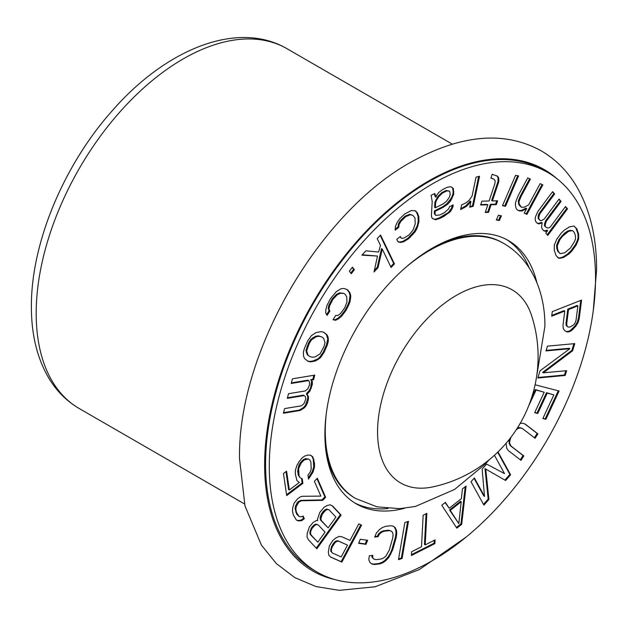 <?xml version="1.0" encoding="UTF-8"?>
<svg xmlns="http://www.w3.org/2000/svg" width="628" height="628" viewBox="0 0 628 628"><rect width="100%" height="100%" fill="white"/><g stroke="black" fill="none" stroke-linecap="round" stroke-linejoin="round"><path stroke-width="0.94" d="M441.759 243.185A147.447 85.125 -60 0 1 502.18 242.573L503.248 243.193A147.447 85.125 120 0 0 405.311 267.771M326.348 413.145A147.447 85.125 120 0 0 325.265 431.075A147.447 85.125 120 0 0 355.801 498.569L354.741 497.957A147.447 85.125 -60 0 1 326.136 452.435M377.561 431.923A111.501 64.378 120 0 0 432.7 486.92A133.175 133.175 0 0 0 531.602 315.609A111.501 64.378 120 0 0 444.412 303.34A111.501 64.378 120 0 0 377.561 431.923M547.757 172.472L544.052 170.329A230.696 133.191 120 0 0 366.281 232.132A230.696 133.191 120 0 0 265.581 464.296A230.696 133.191 120 0 0 313.356 569.902L317.061 572.045A230.696 133.191 120 0 0 494.833 510.242A230.696 133.191 120 0 0 595.532 278.078A230.696 133.191 120 0 0 547.757 172.472A230.696 133.191 120 0 0 369.986 234.275A230.696 133.191 120 0 0 269.286 466.439A230.696 133.191 120 0 0 317.061 572.045M354.553 502.824A152.047 87.787 120 0 0 388.096 508.515M529.184 267.936A152.047 87.787 120 0 0 506.56 239.551M536.869 282.576A152.047 87.787 120 0 0 508.437 240.579A152.047 87.787 120 0 0 391.268 281.313A152.047 87.787 120 0 0 324.896 434.333A152.047 87.787 120 0 0 356.39 503.939A152.047 87.787 120 0 0 404.479 508.272M571.135 330.925L575.884 326.16L578.145 322.384L579.251 318.333L581.567 300.082L552.279 311.629L551.698 316.19L564.784 311.033L563.041 324.723L563.183 328.279L564.666 330.587L566.872 331.882L568.638 331.906L571.135 330.925L570.397 330.493L575.146 325.736L577.399 321.952L578.506 317.901L580.735 300.412M545.991 350.919L569.839 348.713L540.009 370.818L537.851 377.985L565.2 375.458L566.637 370.677L543.361 372.828L572.618 350.777L574.769 343.618L547.42 346.146L545.991 350.919M528.556 406.159L536.084 390.027L544.209 392.249L534.679 412.69L537.725 413.522L547.255 393.089L553.865 394.894L542.859 418.476L545.913 419.308L559.108 391.016L535.095 384.783M506.121 443.235L506.702 448.204L508.28 450.527L521.005 460.34L523.823 455.928L511.098 446.115L509.928 444.114L509.63 441.696L510.933 437.269M516.247 429.756L518.084 428.461L520.251 427.943L522.363 428.477L535.087 438.289L537.906 433.877L525.181 424.065L522.661 423.217L520.165 423.413M494.424 455.284L504.543 473.638L486.598 464.053L482.147 469.108L484.51 496.363L474.36 477.947L471.016 481.731L483.913 505.132L488.922 499.448L485.742 469.069L505.611 480.506L510.619 474.831L497.996 451.917M456.823 528.156L461.69 524.325L466.078 486.048L462.428 488.922L461.36 498.656L449.201 508.24L445.409 502.345L441.767 505.218L456.823 528.156M411.442 555.482L434.882 543.636L435.078 539.884L425.211 544.876L426.852 513.382L423.154 515.25L421.506 546.745L411.638 551.737L411.442 555.482M404.856 522.512L398.466 559.642L402.085 558.48L408.475 521.342L404.856 522.512M374.673 537.105L378.119 536.681L379.391 534.177L381.573 532.34L384.108 531.249L389.281 530.605L391.354 531.139L392.61 532.544L393.073 534.836L392.72 538.015L389.258 550.183L385.914 556.078L383.732 557.915L381.196 559.006L376.023 559.65L373.95 559.116L372.687 557.711L372.804 555.348L369.358 555.772L368.777 559.76L370.151 562.719L371.996 564.062L374.633 564.517L379.814 563.881L382.915 562.712L385.678 560.804L388.905 557.279L392.704 549.759L396.174 537.592L396.755 533.604L396.527 530.495L395.145 527.536L393.309 526.193L390.663 525.738L385.49 526.374L382.389 527.544L379.626 529.451L376.4 532.976L374.673 537.105M360.284 539.264L358.619 543.322L365.975 544.343L367.639 540.284L360.284 539.264M329.394 545.803L328.311 552.138L328.899 555.325L330.791 557.146L341.883 562.115L361.571 525.141L358.8 523.893L350 540.418L341.687 536.689L338.955 536.445L335.854 537.976L332.793 540.504L329.394 545.803M317.729 520.534L316.504 520.486L313.372 522.221L309.4 526.861L307.202 533.392L307.076 537.058L308.332 539.672L316.857 548.77L341.13 515.078L332.612 505.98L330.32 504.802L327.345 505.438L324.213 507.165L319.731 512.519L317.533 519.058L317.729 520.534M322.698 500.343L325.626 497.29L317.336 478.246L314.408 481.291L320.853 496.112L302.217 496.293L299.996 497.07L297.421 498.977L294.139 503.161L292.719 507.722L292.467 511.059L293.268 514.842L296.385 520.047L298.481 520.95L301.746 520.62L304.313 518.712L303.167 516.067L300.945 516.836L299.085 516.475L296.424 512.322L295.859 509.065L296.338 506.254L298.802 502.149L301.613 500.767L322.698 500.343L321.96 499.912L324.888 496.866L316.952 478.646M302.241 478.787L299.988 477.602L298.983 475.475L298.653 468.504L301.299 462.891L304.321 459.877L308.348 458.997L309.879 460.002L310.884 462.13L311.213 469.1L310.248 471.997L307.948 475.184L308.521 479.085L313.027 472.06L314.424 467.389L314.573 463.668L312.901 456.988L310.554 455.159L307.775 455.096L304.47 456.156L301.974 458.048L299.046 461.706L296.84 465.544L295.443 470.207L295.293 473.936L296.966 480.608L299.313 482.445L289.335 489.997L286.58 471.149L283.456 473.512L286.698 495.61L302.908 483.332L302.241 478.787M578.608 233.922L576.74 228.655L573.929 226.064L569.486 226.841L564.101 230.288L561.299 233.012L556.848 239.103L554.281 245.14L554.281 250.454L556.149 255.722L558.959 258.312L563.402 257.543L568.787 254.089L571.59 251.365L576.041 245.281L578.608 239.237L578.608 233.922L577.87 233.498L575.994 228.231L574.4 226.323M565.506 206.502L550.081 227.289L548.048 228.019L546.219 227.454L545.41 226.527L545.222 224.769L546.266 221.339L561.071 201.392L559.061 199.068L544.256 219.015L541.595 220.585L540.174 220.483L538.965 219.086L538.777 217.327L539.821 213.905L554.626 193.958L552.609 191.634L537.811 211.581L535.527 216.668L535.103 219.258L535.692 221.488L537.309 223.34L539.13 223.906L542.192 222.807L541.548 226.692L542.137 228.922L543.754 230.782L545.575 231.347L547.616 230.609L545.763 233.106L547.781 235.429L567.516 208.826L565.506 206.502M540.119 183.643L528.682 204.854L524.003 207.287L521.35 207.209L519.113 203.857L519.026 201.51L520.973 196.65L530.417 179.121L527.724 177.873L518.281 195.394L516.334 200.254L515.384 203.276L515.462 205.623L516.09 208.221L517.205 209.893L519.364 210.898L522.017 210.977L526.696 208.543L524.215 213.151L526.908 214.407L542.812 184.891L540.119 183.643M515.58 175.322L502.486 205.725L505.516 206.29L518.61 175.887L515.58 175.322M498.397 215.231L496.348 219.981L499.378 220.546L501.427 215.796L498.397 215.231M490.892 178.171L493.851 179.043L495.17 180.911L494.864 183.768L489.094 200.999L481.896 201.172L480.616 204.995L487.815 204.822L485.256 212.484L488.529 212.405L491.088 204.744L496.324 204.618L497.611 200.795L492.368 200.921L498.781 181.775L498.75 177.983L497.431 176.115L492.179 174.341L490.892 178.171M476.048 177.159L472.099 195.944L469.21 200.246L466.015 202.844L461.619 204.869L460.63 209.564L466.628 206.243L470.914 201.58L469.728 207.216L473.229 206.306L479.541 176.256L476.048 177.159M431.146 195.3L432.197 201.635L431.397 215.765L431.97 218.057L435.392 219.776L439.694 218.489L444.035 216.322L450.653 211.298L453.031 206.683L453.126 204.916L449.507 206.722L448.682 208.849L444.239 212.79L439.89 214.957L435.644 215.365L435.016 213.96L435.173 211.306L443.14 207.326L447.536 204.273L450.527 201.062L453.73 194.319L453.353 188.494L451.328 186.932L449.931 186.775L447.081 187.34L442.732 189.507L439.066 192.199L436.79 195.049L435.965 197.184L434.764 193.487L431.146 195.3M418.845 216.801L417.337 212.759L415.391 210.812L411.293 210.545L404.597 214.062L399.73 218.748L397.132 222.524L395.381 226.512L395.185 230.138L398.764 227.336L399.086 224.479L400.962 221.26L405.837 216.566L410.382 214.737L412.926 215.357L415.006 218.073L415.21 224L413.004 230.084L408.977 234.982L403.843 238.138L401.441 238.287L400.334 236.544L396.763 239.346L397.995 241.851L400.531 242.471L403.655 241.764L408.789 238.609L414.959 232.03L416.843 228.812L418.915 221.967L418.845 216.801L418.099 216.377L416.6 212.335L414.975 210.71M377.507 256.043L374.029 271.94L378.025 267.63L382.24 249.065L391.111 267.504L394.439 263.909L380.544 235.029L377.216 238.624L380.466 245.383L378.613 252.048L365.896 250.839L361.901 255.149L377.507 256.043L362.238 254.787M349.349 271.218L351.319 273.706L354.388 269.702L352.418 267.214L349.349 271.218M347.519 289.744L344.026 288.456L340.98 288.754L336.294 291.667L330.414 298.763L327.086 305.208L325.893 309.4L325.728 313.082L327.141 315.389L329.865 311.048L328.939 309.102L329.598 305.773L332.919 299.328L337.165 294.838L340.274 293.307L343.814 293.37L345.282 294.446L346.695 296.754L346.97 302.029L344.686 307.956L340.384 313.678L337.762 315.562L335.752 315.358L333.028 319.699L335.533 320.272L338.633 318.741L341.797 315.986L346.099 310.263L348.878 304.69L350.024 301.723L350.785 295.945L349.914 292.766L347.519 289.744M307.72 340.918L304.423 348.336L303.387 352.182L303.567 356.296L304.58 358.557L308.026 361.343L310.468 361.877L315.57 360.959L320.264 357.913L323.962 352.614L327.259 345.188L328.295 341.342L328.114 337.228L327.102 334.967L323.656 332.181L321.214 331.647L316.12 332.565L311.417 335.611L307.72 340.918M291.219 383.457L308.678 380.584L309.58 382.216L309.549 384.893L307.869 388.732L305.286 390.938L288.535 393.693L287.31 398.348L304.062 395.593L305.216 396.292L305.883 398.851L303.96 403.623L301.377 405.829L284.617 408.585L283.401 413.232L300.153 410.476L304.133 408.043L306.017 405.955L307.453 403.043L308.426 399.322L308.466 396.645L307.1 394.203L309.934 391.063L312.344 384.438L312.375 381.761L311.464 380.128L313.56 379.783L314.785 375.128L292.444 378.802L291.219 383.457M566.684 324.009L568.521 309.557L577.87 305.875L576.033 320.319L575.122 322.847L573.678 324.864L569.847 327.094L568.073 327.07L567.021 326.042L566.684 324.009L565.946 323.577L567.783 309.133L577.132 305.444L577.87 305.875M458.801 523.634L450.268 510.368L461.203 501.741L458.801 523.634L449.522 509.936L460.465 501.309L461.203 501.741M338.712 541.203L347.488 545.143L341.2 556.942L332.424 553.009L331.458 551.596L331.372 549.61L332.165 547.043L335.14 542.529L336.906 541.375L338.712 541.203L337.966 540.779L347.488 545.143M317.823 542.192L311.08 534.993L310.53 533.141L310.852 530.943L312.045 528.415L314.981 525.212L316.724 524.537L318.31 524.953L325.053 532.159L317.823 542.192L310.334 534.561L309.785 532.709L311.307 527.991L314.243 524.78L315.986 524.105L318.31 524.953M322.376 514.081L325.83 510.156L327.573 509.481L329.158 509.905L335.901 517.103L328.154 527.858L321.41 520.651L320.861 518.799L322.376 514.081L321.638 513.649L323.185 511.498L325.092 509.732L326.835 509.049L329.158 509.905M575.334 235.335L575.57 238.648L574.636 241.325L570.42 248.068L564.572 252.864L560.129 253.634L558.488 251.679L557.554 249.049L557.319 245.729L559.893 239.692L562.468 236.309L568.316 231.52L570.891 230.79L572.76 230.743L574.4 232.698L575.334 235.335M435.369 207.774L435.667 202.475L436.491 200.348L438.815 196.619L442.536 193.039L446.885 190.873L449.679 191.187L450.205 194.358L449.334 197.373L446.28 201.47L443.337 203.794L435.369 207.774L434.623 207.35L434.929 202.051L438.077 196.187L441.798 192.615L446.139 190.441L449.679 191.187M309.337 343.304L311.598 339.724L316.3 336.679L319.15 336.286L321.599 336.82L323.624 338.28L325.029 342.66L323.993 346.507L320.084 353.8L315.382 356.845L312.532 357.238L310.091 356.704L308.058 355.244L306.652 350.864L309.337 343.304L308.599 342.88L310.86 339.301L315.554 336.255L318.412 335.854L321.599 336.82M573.105 329.425L572.359 329.001M568.638 331.906L567.9 331.482L570.397 330.493M566.142 331.458L567.9 331.482M564.784 311.033L564.046 310.601L551.792 315.437M579.251 318.333L578.506 317.901M578.145 322.384L577.399 321.952M575.884 326.16L575.146 325.736M568.073 327.07L566.275 325.618L565.946 323.577M546.14 350.408L569.101 348.289L569.839 348.713M543.361 372.828L542.623 372.404L571.873 350.353L573.874 343.697M538.008 377.475L564.454 375.026L565.742 370.763M531.735 397.328L535.346 389.596L544.209 392.249M542.953 418.272L545.167 418.884L558.276 390.789M534.773 412.486L536.987 413.091L546.517 392.657L553.865 394.894M534.404 437.763L537.16 433.446L524.851 423.955M517.362 428.029L519.513 427.511L522.363 428.477M520.322 459.814L523.077 455.496L510.36 445.684L509.182 443.682L509.277 439.404M484.51 496.363L483.764 495.939L474.046 478.3M483.481 504.355L488.176 499.025L485.004 468.645L504.873 480.082L509.881 474.399L497.674 452.239M456.383 527.489L460.944 523.893L465.207 486.731M449.201 508.24L445.103 502.588M411.489 554.657L434.136 543.204L434.293 540.284M425.211 544.876L424.465 544.445L426.067 513.775M398.584 558.936L401.347 558.049L407.611 521.625M374.9 536.555L377.381 536.257L378.645 533.745L380.835 531.916L383.363 530.817L388.536 530.181L391.354 531.139M371.454 563.669L373.896 564.085L379.069 563.449L382.177 562.288L384.94 560.38L388.159 556.848L390.239 553.464L391.966 549.335L395.428 537.16L396.009 533.172L395.781 530.071L394.408 527.112L393.112 526.162M373.95 559.116L371.949 557.279L372.043 555.442M358.753 543.016L365.237 543.911L366.768 540.166M330.603 556.973L341.137 561.691L360.794 524.788M332.424 553.009L330.721 551.172L331.427 546.619L334.402 542.105L336.161 540.944L337.966 540.779M316.261 548.134L340.384 514.646L331.953 505.642M328.154 527.858L320.665 520.227L320.115 518.375L320.437 516.177L321.638 513.649M299.085 516.475L296.604 514.01L295.121 508.633L295.6 505.83L298.065 501.725L300.867 500.343L321.96 499.912M296.275 519.89L297.735 520.518L301 520.196L303.575 518.288L302.68 516.24M286.564 494.723L302.162 482.908L301.503 478.395M289.335 489.997L288.597 489.573L285.968 471.612M308.34 477.877L312.289 471.628L313.686 466.965L313.262 459.343L312.163 456.564L310.358 455.151M299.988 477.602L298.245 475.043L297.672 471.141L298.873 465.175L300.553 462.459L303.575 459.453L305.546 458.683L308.348 458.997M568.521 309.557L567.783 309.133M567.021 326.042L566.275 325.618M572.618 350.777L571.873 350.353M565.2 375.458L564.454 375.026M536.084 390.027L535.346 389.596M545.913 419.308L545.167 418.884M547.255 393.089L546.517 392.657M537.725 413.522L536.987 413.091M537.906 433.877L537.16 433.446M520.251 427.943L519.513 427.511M518.084 428.461L517.354 428.045M509.63 441.696L508.892 441.264M509.928 444.114L509.182 443.682M511.098 446.115L510.36 445.684M523.823 455.928L523.077 455.496M510.619 474.831L509.881 474.399M505.611 480.506L504.873 480.082M485.742 469.069L485.004 468.645M488.922 499.448L488.176 499.025M461.69 524.325L460.944 523.893M450.268 510.368L449.522 509.936M434.882 543.636L434.136 543.204M402.085 558.48L401.347 558.049M378.119 536.681L377.381 536.257M395.145 527.536L394.408 527.112M396.527 530.495L395.781 530.071M396.755 533.604L396.009 533.172M396.174 537.592L395.428 537.16M392.704 549.759L391.966 549.335M390.977 553.888L390.239 553.464M388.905 557.279L388.159 556.848M385.678 560.804L384.94 560.38M382.915 562.712L382.177 562.288M379.814 563.881L379.069 563.449M374.633 564.517L373.896 564.085M372.687 557.711L371.949 557.279M389.281 530.605L388.536 530.181M384.108 531.249L383.363 530.817M381.573 532.34L380.835 531.916M379.391 534.177L378.645 533.745M365.975 544.343L365.237 543.911M341.883 562.115L341.137 561.691M336.906 541.375L336.161 540.944M335.14 542.529L334.402 542.105M333.421 544.688L332.683 544.256M332.165 547.043L331.427 546.619M331.372 549.61L330.634 549.186M331.458 551.596L330.721 551.172M341.13 515.078L340.384 514.646M311.08 534.993L310.334 534.561M316.724 524.537L315.986 524.105M314.981 525.212L314.243 524.78M313.082 526.978L312.336 526.554M312.045 528.415L311.307 527.991M310.852 530.943L310.114 530.519M310.53 533.141L309.785 532.709M323.922 511.93L323.185 511.498M321.183 516.609L320.437 516.177M320.861 518.799L320.115 518.375M321.41 520.651L320.665 520.227M327.573 509.481L326.835 509.049M325.83 510.156L325.092 509.732M325.626 497.29L324.888 496.866M301.613 500.767L300.867 500.343M298.802 502.149L298.065 501.725M297.633 503.373L296.895 502.942M296.338 506.254L295.6 505.83M295.859 509.065L295.121 508.633M296.424 512.322L295.686 511.891M297.35 514.434L296.604 514.01M304.313 518.712L303.575 518.288M301.746 520.62L301 520.196M298.481 520.95L297.735 520.518M302.908 483.332L302.162 482.908M312.901 456.988L312.163 456.564M314 459.767L313.262 459.343M314.573 463.668L313.827 463.236M314.424 467.389L313.686 466.965M313.027 472.06L312.289 471.628M310.821 475.898L310.083 475.467M306.283 459.107L305.546 458.683M304.321 459.877L303.575 459.453M303.073 460.819L302.335 460.395M301.299 462.891L300.553 462.459M299.619 465.607L298.873 465.175M298.653 468.504L297.915 468.072M298.41 471.573L297.672 471.141M298.983 475.475L298.245 475.043M576.74 228.655L575.994 228.231M578.843 237.243L578.105 236.811L577.87 233.498M578.608 239.237L577.87 238.813L578.105 236.811M577.674 241.921L576.936 241.49L577.87 238.813M576.041 245.281L575.295 244.849L576.936 241.49M571.59 251.365L570.852 250.933L575.295 244.849M568.787 254.089L568.042 253.657L570.852 250.933M565.742 256.153L565.004 255.729L568.042 253.657M563.402 257.543L562.664 257.111L565.004 255.729M560.828 258.265L560.09 257.841L562.664 257.111M558.959 258.312L558.214 257.88L560.09 257.841M557.75 257.629L558.214 257.88M560.129 253.634L557.75 251.255L556.808 248.617L556.581 245.305L559.148 239.26L564.533 233.153L567.579 231.088L570.145 230.366L572.76 230.743M547.208 234.77L566.778 208.402L565.333 206.738M543.518 230.507L544.837 230.916L546.878 230.186L547.616 230.609M537.073 223.073L538.392 223.482L541.446 222.383L542.192 222.807M540.174 220.483L538.227 218.662L538.251 215.6L539.083 213.481L553.888 193.526L552.444 191.862M546.219 227.454L544.672 226.096L544.484 224.337L545.528 220.915L560.333 200.968L558.889 199.296M524.247 213.088L526.162 213.983L542.035 184.53M517.127 209.776L518.618 210.466L521.271 210.553L525.958 208.111L526.696 208.543M521.35 207.209L518.948 204.854L518.288 201.086L520.235 196.219L529.64 178.76M502.604 205.458L504.771 205.866L517.755 175.722M496.465 219.714L498.64 220.122L500.563 215.639M490.963 177.983L493.851 179.043M492.368 200.921L491.63 200.489L498.035 181.351L498.012 177.551L496.709 175.714M485.405 212.036L487.783 211.974L490.35 204.32L495.586 204.194L496.717 200.811M480.765 204.547L487.077 204.398L487.815 204.822M469.87 206.557L472.491 205.882L478.662 176.484M460.819 208.677L465.882 205.811L470.176 201.148L470.914 201.58M435.965 197.184L435.228 196.752L434.317 193.714M435.644 215.365L434.278 213.528L434.427 210.882L442.395 206.902L446.791 203.849L451.336 198.142L452.984 193.887L453.133 191.242L452.607 188.07L451.108 186.909M432.904 218.78L434.655 219.353L438.948 218.065L448.416 212.476L451.461 208.378L452.341 205.309M397.862 241.576L399.793 242.047L402.909 241.34L408.043 238.177L414.213 231.599L417.267 225.727L418.17 221.535L418.099 216.377M401.441 238.287L400.02 236.787M395.24 229.087L398.019 226.912L398.34 224.047L400.224 220.828L405.091 216.142L409.644 214.313L412.926 215.357M390.726 266.696L393.701 263.485L380.191 235.406M374.382 270.33L377.279 267.198L381.502 248.641L382.24 249.065M350.769 273.023L353.65 269.279L352.222 267.473M333.17 319.471L334.795 319.84L337.895 318.31L341.051 315.554L345.361 309.832L348.14 304.266L349.278 301.299L350.039 295.513L349.168 292.342L346.946 289.532M326.646 314.573L329.127 310.617L328.201 308.67L328.852 305.341L332.173 298.904L336.427 294.406L339.528 292.884L343.814 293.37M307.579 360.982L309.73 361.453L312.579 361.061L317.478 359.075L319.526 357.489L323.216 352.182L326.513 344.756L327.769 338.924L326.364 334.543L323.444 332.134M310.091 356.704L307.32 354.812L305.914 350.432L308.599 342.88M291.368 382.884L307.932 380.16L308.678 380.584M283.55 412.659L299.415 410.053L303.395 407.619L305.279 405.523L307.689 398.898L307.72 396.221L306.362 393.772L309.188 390.64L310.625 387.727L311.637 381.329L310.727 379.697L312.822 379.351L313.89 375.277M287.459 397.767L303.324 395.161L304.062 395.593M570.891 230.79L570.145 230.366M568.316 231.52L567.579 231.088M565.271 233.585L564.533 233.153M562.468 236.309L561.722 235.877M559.893 239.692L559.148 239.26M558.253 243.052L557.515 242.62M557.319 245.729L556.581 245.305M557.554 249.049L556.808 248.617M558.488 251.679L557.75 251.255M567.516 208.826L566.778 208.402M545.575 231.347L544.837 230.916M539.13 223.906L538.392 223.482M554.626 193.958L553.888 193.526M539.821 213.905L539.083 213.481M538.989 216.032L538.251 215.6M538.777 217.327L538.039 216.903M538.965 219.086L538.227 218.662M561.071 201.392L560.333 200.968M546.266 221.339L545.528 220.915M545.442 223.466L544.696 223.042M545.222 224.769L544.484 224.337M545.41 226.527L544.672 226.096M526.908 214.407L526.162 213.983M524.623 209.885L523.885 209.454M522.017 210.977L521.271 210.553M519.364 210.898L518.618 210.466M520.973 196.65L520.235 196.219M519.026 201.51L518.288 201.086M519.113 203.857L518.367 203.433M519.694 205.278L518.948 204.854M505.516 206.29L504.771 205.866M499.378 220.546L498.64 220.122M498.75 177.983L498.012 177.551M498.781 181.775L498.035 181.351M496.324 204.618L495.586 204.194M491.088 204.744L490.35 204.32M488.529 212.405L487.783 211.974M473.229 206.306L472.491 205.882M469.116 203.817L468.378 203.394M466.628 206.243L465.882 205.811M464.328 207.719L463.59 207.295M435.392 194.892L434.655 194.468M453.353 188.494L452.607 188.07M453.879 191.666L453.133 191.242M453.73 194.319L452.984 193.887M452.082 198.574L451.336 198.142M450.527 201.062L449.789 200.63M447.536 204.273L446.791 203.849M443.14 207.326L442.395 206.902M435.173 211.306L434.427 210.882M435.016 213.96L434.278 213.528M453.031 206.683L452.286 206.251M452.207 208.81L451.461 208.378M450.653 211.298L449.915 210.867M449.161 212.9L448.416 212.476M444.035 216.322L443.297 215.891M439.694 218.489L438.948 218.065M435.392 219.776L434.655 219.353M435.667 202.475L434.929 202.051M446.885 190.873L446.139 190.441M442.536 193.039L441.798 192.615M438.815 196.619L438.077 196.187M436.491 200.348L435.754 199.924M417.337 212.759L416.6 212.335M418.915 221.967L418.17 221.535M418.005 226.159L417.267 225.727M416.843 228.812L416.097 228.38M414.959 232.03L414.213 231.599M412.941 234.48L412.204 234.048M408.789 238.609L408.043 238.177M403.655 241.764L402.909 241.34M400.531 242.471L399.793 242.047M410.382 214.737L409.644 214.313M405.837 216.566L405.091 216.142M400.962 221.26L400.224 220.828M399.086 224.479L398.34 224.047M398.764 227.336L398.019 226.912M394.439 263.909L393.701 263.485M378.025 267.63L377.279 267.198M354.388 269.702L353.65 269.279M349.914 292.766L349.168 292.342M350.785 295.945L350.039 295.513M350.675 298.402L349.937 297.97M350.024 301.723L349.278 301.299M348.878 304.69L348.14 304.266M346.099 310.263L345.361 309.832M341.797 315.986L341.051 315.554M338.633 318.741L337.895 318.31M335.533 320.272L334.795 319.84M340.274 293.307L339.528 292.884M337.165 294.838L336.427 294.406M332.919 299.328L332.173 298.904M329.598 305.773L328.852 305.341M328.939 309.102L328.201 308.67M329.865 311.048L329.127 310.617M325.689 333.641L324.943 333.217M327.102 334.967L326.364 334.543M328.114 337.228L327.369 336.796M328.507 339.348L327.769 338.924M328.295 341.342L327.557 340.91M327.259 345.188L326.513 344.756M323.962 352.614L323.216 352.182M321.701 356.194L320.963 355.762M320.264 357.913L319.526 357.489M318.223 359.506L317.478 359.075M315.57 360.959L314.824 360.527M313.325 361.485L312.579 361.061M310.468 361.877L309.73 361.453M311.598 339.724L310.86 339.301M307.689 347.017L306.951 346.585M306.652 350.864L305.914 350.432M307.053 352.983L306.307 352.559M308.058 355.244L307.32 354.812M319.15 336.286L318.412 335.854M316.3 336.679L315.554 336.255M313.647 338.139L312.901 337.707M313.56 379.783L312.822 379.351M311.464 380.128L310.727 379.697M312.375 381.761L311.637 381.329M312.344 384.438L311.598 384.006M311.362 388.159L310.625 387.727M309.934 391.063L309.188 390.64M307.1 394.203L306.362 393.772M308.466 396.645L307.72 396.221M308.426 399.322L307.689 398.898M307.453 403.043L306.707 402.619M306.017 405.955L305.279 405.523M304.133 408.043L303.395 407.619M300.153 410.476L299.415 410.053M556.863 178.635A231.693 133.772 120 0 0 374.586 222.712A231.693 133.772 120 0 0 264.624 464.853A231.693 133.772 120 0 0 335.274 579.668M36.189 313.419A207.75 119.948 -60 0 1 126.872 104.342A207.75 119.948 -60 0 1 286.965 48.686A207.75 119.948 -60 0 1 287.09 48.756C237.816 19.829 166.216 48.945 112.593 110.347C63.726 164.881 30.921 243.46 31.4 306.754C31.353 334.873 37.303 358.91 49.251 378.865C57.022 391.542 67.055 401.449 79.34 408.593A207.75 119.948 -60 0 1 79.214 408.522A207.75 119.948 -60 0 1 36.189 313.419M466.086 537.121L419.41 569.525L375.112 586.78L339.285 590.336L315.97 586.56L294.752 577.579L276.336 563.575L261.413 545.112L244.991 505.956L239.535 458.856C237.439 351.366 321.222 208.747 415.43 159.716C463.511 134.306 505.281 131.268 540.755 150.594C554.752 158.633 566.252 169.843 575.248 184.239C589.504 207.57 596.624 236.049 596.6 269.679L593.232 310.931M286.965 48.686L452.246 144.11M79.214 408.522L244.496 503.939M355.801 498.569L376.988 506.827L399.738 508.656L415.508 506.411L454.633 489.424L484.981 464.304L489.345 459.665M536.328 378.299L544.916 326.207C545.143 289.563 529.537 257.849 503.248 243.193"/></g></svg>
